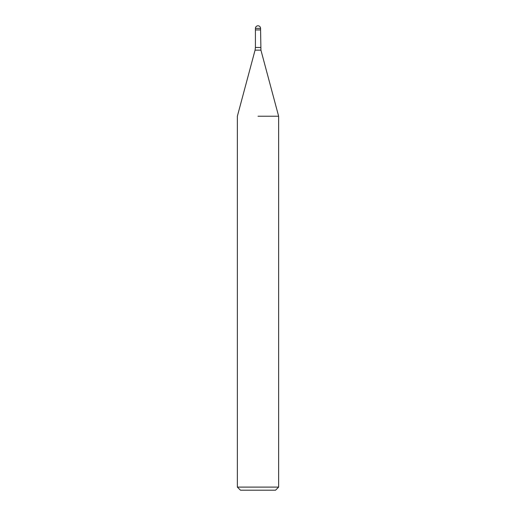<?xml version="1.0" encoding="UTF-8"?>
<svg xmlns="http://www.w3.org/2000/svg" width="516" height="516" viewBox="0 0 516 516"><rect width="100%" height="100%" fill="white"/><g stroke="black" fill="none" stroke-linecap="round" stroke-linejoin="round"><path stroke-width="0.77" d="M258 29.928L260.58 29.928L260.928 50.142L278.64 116.229L278.64 487.104L237.36 487.104L240.456 490.2L275.544 490.2L278.64 487.104M258 116.229L278.64 116.229L258 116.229M255.42 28.38L260.58 28.38A2.58 2.58 0 0 0 258 25.8A2.58 2.58 0 0 0 255.42 28.38L255.42 29.928L259.29 29.928M260.928 50.142L255.072 50.142L255.42 47.472L260.58 47.472M255.072 50.142L237.36 116.229L237.36 487.104M255.42 29.928L255.42 47.472M260.58 28.38L260.58 29.928"/></g></svg>
